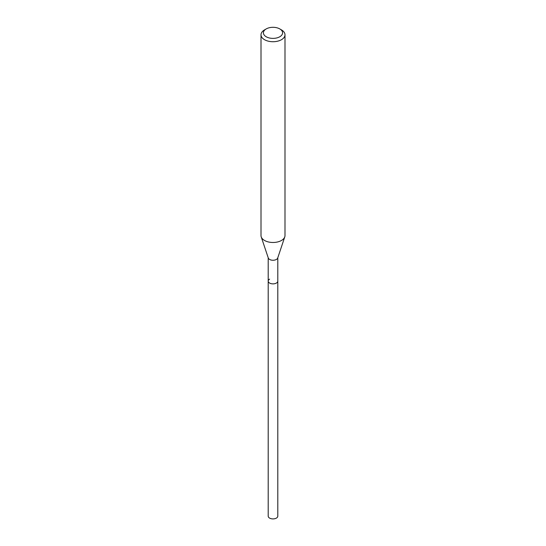 <?xml version="1.0" encoding="UTF-8"?>
<svg xmlns="http://www.w3.org/2000/svg" width="546" height="546" viewBox="0 0 546 546"><rect width="100%" height="100%" fill="white"/><g stroke="black" fill="none" stroke-linecap="round" stroke-linejoin="round"><path stroke-width="0.82" d="M268.202 257.753L268.202 516.141A4.798 2.771 0 0 0 271.164 518.7A4.798 2.771 0 0 0 276.392 518.099A4.798 2.771 0 0 0 277.798 516.141L277.798 281.101A4.798 2.771 180 0 1 276.392 283.06A4.798 2.771 180 0 1 271.164 283.661A4.798 2.771 180 0 1 268.202 281.101A4.798 2.771 180 0 1 269.608 279.142M284.78 236.875L277.709 258.012A4.798 2.771 180 0 1 276.392 259.446A4.798 2.771 180 0 1 271.594 260.135A4.798 2.771 180 0 1 268.291 258.012L261.22 236.875A11.992 6.927 0 0 0 269.485 242.178A11.992 6.927 0 0 0 281.483 240.458A11.992 6.927 0 0 0 284.78 236.875A11.992 6.927 0 0 0 284.992 235.558L284.992 34.801A11.992 6.927 180 0 1 281.483 39.694A11.992 6.927 180 0 1 268.407 41.196A11.992 6.927 180 0 1 261.008 34.801A11.992 6.927 180 0 1 264.517 29.9L266.216 28.924A9.596 5.542 180 0 1 279.784 28.924A9.596 5.542 180 0 1 279.784 36.759A9.596 5.542 180 0 1 266.216 36.759A9.596 5.542 180 0 1 266.216 28.924L264.517 29.9M268.202 281.101A4.798 2.771 0 0 0 271.164 283.661A4.798 2.771 0 0 0 276.392 283.06A4.798 2.771 0 0 0 277.798 281.101L277.798 257.753M261.008 34.801L261.008 235.558A11.992 6.927 0 0 0 261.22 236.875M279.784 28.924L281.483 29.9A11.992 6.927 180 0 1 284.992 34.801"/></g></svg>
